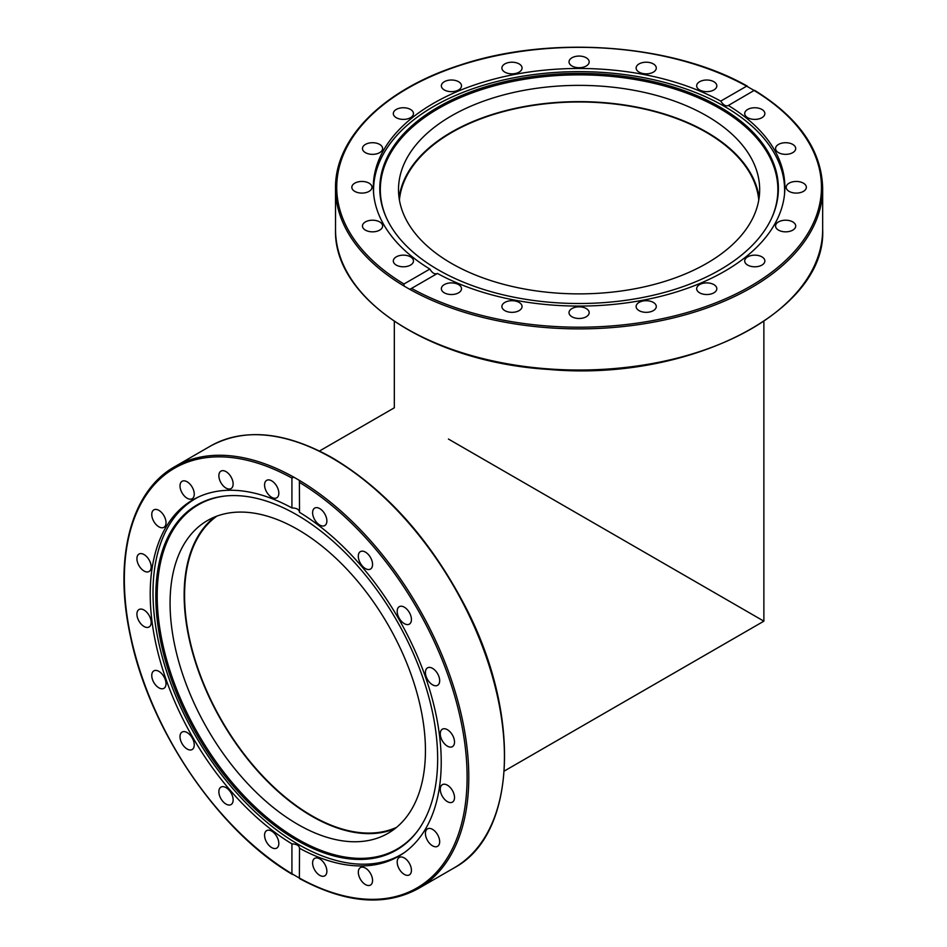 <?xml version="1.0" encoding="UTF-8"?>
<svg xmlns="http://www.w3.org/2000/svg" width="947" height="947" viewBox="0 0 947 947"><rect width="100%" height="100%" fill="white"/><g stroke="black" fill="none" stroke-linecap="round" stroke-linejoin="round"><path stroke-width="1.42" d="M758.784 199.971A179.977 103.91 0 0 0 579.091 101.98A179.977 103.91 0 0 0 399.409 199.971M448.44 439.053L763.874 621.173L448.44 439.053M216.875 516.127A179.977 103.91 -120 0 0 195.698 661.811A179.977 103.91 -120 0 0 311.835 815.746A179.977 103.91 -120 0 0 396.556 827.358M399.066 197.757A180.581 104.253 180 0 1 579.091 101.637A180.581 104.253 180 0 1 759.127 197.757M451.399 263.349A180.581 104.253 180 0 1 398.509 189.625A180.581 104.253 180 0 1 579.102 85.372A180.581 104.253 180 0 1 759.672 189.637A180.581 104.253 180 0 1 648.186 285.947A180.581 104.253 180 0 1 451.399 263.349M373.674 194.218A205.535 118.671 180 0 1 373.556 190.3A205.535 118.671 180 0 1 579.091 71.641A205.535 118.671 180 0 1 784.625 190.3A205.535 118.671 180 0 1 784.518 194.218M771.426 218.615A198.775 114.765 0 0 0 579.091 74.86A198.775 114.765 0 0 0 386.767 218.615M720.016 269.812A199.296 115.061 180 0 1 527.361 299.572A199.296 115.061 180 0 1 386.506 218.059A199.296 115.061 180 0 1 579.091 73.381A199.296 115.061 180 0 1 771.675 218.059A199.296 115.061 180 0 1 720.016 269.812M394.804 828.767A180.581 104.253 60 0 1 221.551 720.916A180.581 104.253 60 0 1 214.78 516.944M425.44 750.64A180.581 104.253 60 0 1 388.045 833.301A180.581 104.253 60 0 1 207.464 729.036A180.581 104.253 60 0 1 207.476 520.53A180.581 104.253 60 0 1 346.626 568.922A180.581 104.253 60 0 1 425.44 750.64M404.44 852.525A205.535 118.671 60 0 1 401.114 854.585A205.535 118.671 60 0 1 195.567 735.914A205.535 118.671 60 0 1 195.579 498.584A205.535 118.671 60 0 1 199.024 496.713M226.7 495.861A198.775 114.765 -120 0 0 198.373 734.304A198.775 114.765 -120 0 0 419.024 828.98M296.731 514.777A199.296 115.061 60 0 1 418.834 666.747A199.296 115.061 60 0 1 418.669 829.477A199.296 115.061 60 0 1 197.083 735.038A199.296 115.061 60 0 1 226.096 495.92A199.296 115.061 60 0 1 296.731 514.777M291.925 843.86A205.771 118.801 60 0 1 160.576 662.332A205.771 118.801 60 0 1 192.833 499.886A205.771 118.801 60 0 1 291.925 507.947L291.925 478.057L293.748 477.134L299.382 480.378L299.512 512.327A205.771 118.801 60 0 1 430.861 693.855A205.771 118.801 60 0 1 398.604 856.301A205.771 118.801 60 0 1 299.512 848.24L299.382 878.082L291.925 873.75L291.925 843.86C296.695 844.108 299.216 845.564 299.512 848.24L299.524 848.015M299.512 512.327C299.216 509.498 296.695 508.042 291.925 507.947M299.512 878.129L299.512 878.129A242.373 139.931 60 0 0 467.096 777.037A242.373 139.931 60 0 0 299.512 482.437L299.524 481.561M293.748 477.134A243.568 140.63 -120 0 0 174.781 466.67C130.686 491.233 113.285 558.837 130.485 636.538C149.484 729.746 218.591 831.348 292.398 874.436L291.925 873.75A242.373 139.931 60 0 1 124.341 579.15A242.373 139.931 60 0 1 291.925 478.057M449.6 747.017A10.074 5.824 60 0 1 441.314 738.707A10.074 5.824 60 0 1 442.356 729.19A10.074 5.824 60 0 1 452.429 735.014A10.074 5.824 60 0 1 452.429 746.65A10.074 5.824 60 0 1 449.6 747.017M436.733 685.664A10.074 5.824 60 0 1 427.133 678.81A10.074 5.824 60 0 1 427.499 667.86A10.074 5.824 60 0 1 437.585 673.672A10.074 5.824 60 0 1 437.585 685.32A10.074 5.824 60 0 1 436.733 685.664M410.075 623.564A10.074 5.824 60 0 1 409.341 624.132A10.074 5.824 60 0 1 399.267 618.308A10.074 5.824 60 0 1 399.279 606.672A10.074 5.824 60 0 1 408.938 611.821A10.074 5.824 60 0 1 410.075 623.564M372.218 566.803A10.074 5.824 60 0 1 370.478 569.076A10.074 5.824 60 0 1 360.393 563.264A10.074 5.824 60 0 1 360.393 551.616A10.074 5.824 60 0 1 369.152 555.475A10.074 5.824 60 0 1 372.218 566.803M326.869 520.933A10.074 5.824 60 0 1 324.785 525.549A10.074 5.824 60 0 1 314.7 519.737A10.074 5.824 60 0 1 314.7 508.089A10.074 5.824 60 0 1 322.465 510.8A10.074 5.824 60 0 1 326.869 520.933M312.96 865.736A10.074 5.824 60 0 1 314.7 858.373A10.074 5.824 60 0 1 324.785 864.197A10.074 5.824 60 0 1 324.785 875.833A10.074 5.824 60 0 1 312.96 865.736M359.671 877.845A10.074 5.824 60 0 1 360.393 867.618A10.074 5.824 60 0 1 370.478 873.43A10.074 5.824 60 0 1 370.478 885.066A10.074 5.824 60 0 1 359.671 877.845M400.119 870.411A10.074 5.824 60 0 1 399.267 857.449A10.074 5.824 60 0 1 409.341 863.262A10.074 5.824 60 0 1 409.341 874.898A10.074 5.824 60 0 1 400.119 870.411M430.34 844.144A10.074 5.824 60 0 1 427.511 828.862A10.074 5.824 60 0 1 437.585 834.686A10.074 5.824 60 0 1 437.585 846.322A10.074 5.824 60 0 1 430.34 844.144M447.398 801.636A10.074 5.824 60 0 1 440.805 792.746A10.074 5.824 60 0 1 442.356 784.672A10.074 5.824 60 0 1 452.429 790.496A10.074 5.824 60 0 1 452.429 802.133A10.074 5.824 60 0 1 447.398 801.636M264.568 835.254A10.074 5.824 60 0 1 266.652 830.637A10.074 5.824 60 0 1 276.737 836.461A10.074 5.824 60 0 1 276.737 848.098A10.074 5.824 60 0 1 268.972 845.387A10.074 5.824 60 0 1 264.568 835.254M219.219 789.384A10.074 5.824 60 0 1 220.959 787.111A10.074 5.824 60 0 1 231.044 792.923A10.074 5.824 60 0 1 231.044 804.571A10.074 5.824 60 0 1 222.273 800.712A10.074 5.824 60 0 1 219.219 789.384M181.362 732.623A10.074 5.824 60 0 1 182.096 732.055A10.074 5.824 60 0 1 192.17 737.891A10.074 5.824 60 0 1 192.158 749.527A10.074 5.824 60 0 1 182.499 744.366A10.074 5.824 60 0 1 181.362 732.623M154.704 670.523A10.074 5.824 60 0 1 164.305 677.377A10.074 5.824 60 0 1 163.938 688.327A10.074 5.824 60 0 1 153.852 682.515A10.074 5.824 60 0 1 153.852 670.867A10.074 5.824 60 0 1 154.704 670.523M141.837 609.17A10.074 5.824 60 0 1 150.123 617.48A10.074 5.824 60 0 1 149.081 626.997A10.074 5.824 60 0 1 139.008 621.173A10.074 5.824 60 0 1 139.008 609.537A10.074 5.824 60 0 1 141.837 609.17M144.039 554.551A10.074 5.824 60 0 1 150.632 563.441A10.074 5.824 60 0 1 149.081 571.514A10.074 5.824 60 0 1 139.008 565.69A10.074 5.824 60 0 1 139.008 554.054A10.074 5.824 60 0 1 144.039 554.551M161.097 512.043A10.074 5.824 60 0 1 163.926 527.325A10.074 5.824 60 0 1 153.852 521.501A10.074 5.824 60 0 1 153.852 509.865A10.074 5.824 60 0 1 161.097 512.043M191.318 485.775A10.074 5.824 60 0 1 192.17 498.738A10.074 5.824 60 0 1 182.096 492.925A10.074 5.824 60 0 1 182.096 481.289A10.074 5.824 60 0 1 191.318 485.775M231.766 478.342A10.074 5.824 60 0 1 231.044 488.581A10.074 5.824 60 0 1 220.959 482.757A10.074 5.824 60 0 1 220.959 471.121A10.074 5.824 60 0 1 231.766 478.342M278.477 490.451A10.074 5.824 60 0 1 276.737 497.814A10.074 5.824 60 0 1 266.652 491.99A10.074 5.824 60 0 1 266.652 480.354A10.074 5.824 60 0 1 278.477 490.451M754.226 90.545L754.226 90.545A242.373 139.931 180 0 1 750.474 286.219A242.373 139.931 180 0 1 411.543 288.385L409.696 289.297L404.073 286.053L403.955 284.005L429.843 269.066A205.771 118.801 180 0 1 373.319 187.269A205.771 118.801 180 0 1 497.873 78.116A205.771 118.801 180 0 1 720.75 101.104L746.638 86.165L754.12 90.45L728.35 105.484A205.771 118.801 180 0 1 784.874 187.269A205.771 118.801 180 0 1 660.308 296.435A205.771 118.801 180 0 1 437.431 273.446L410.797 288.835M429.843 269.066C432.305 273.138 434.839 274.606 437.431 273.446M720.75 101.104C723.342 105.117 725.876 106.573 728.35 105.484L728.148 105.614M403.955 284.005A242.373 139.931 180 0 1 407.707 88.331A242.373 139.931 180 0 1 746.638 86.165L747.467 86.224C672.938 43.657 549.674 34.743 459.342 65.331C384.068 89.397 334.765 138.037 335.522 188.252A243.568 140.63 0 0 0 404.073 286.053M750.213 266.154A10.074 5.824 180 0 1 744.709 260.97A10.074 5.824 180 0 1 754.795 255.157A10.074 5.824 180 0 1 764.868 260.97A10.074 5.824 180 0 1 750.213 266.154M784.057 231.766A10.074 5.824 180 0 1 775.557 226.013A10.074 5.824 180 0 1 785.643 220.201A10.074 5.824 180 0 1 795.717 226.025A10.074 5.824 180 0 1 784.057 231.766M797.848 193.022A10.074 5.824 180 0 1 786.188 187.269A10.074 5.824 180 0 1 796.261 181.457A10.074 5.824 180 0 1 806.347 187.269A10.074 5.824 180 0 1 797.848 193.022M790.212 153.71A10.074 5.824 180 0 1 775.557 148.525A10.074 5.824 180 0 1 785.643 142.713A10.074 5.824 180 0 1 795.717 148.525A10.074 5.824 180 0 1 790.212 153.71M761.921 117.688A10.074 5.824 180 0 1 750.935 118.955A10.074 5.824 180 0 1 744.709 113.569A10.074 5.824 180 0 1 754.795 107.757A10.074 5.824 180 0 1 764.868 113.569A10.074 5.824 180 0 1 761.921 117.688M442.462 286.065A10.074 5.824 180 0 1 453.791 283.058A10.074 5.824 180 0 1 461.52 288.717A10.074 5.824 180 0 1 451.435 294.529A10.074 5.824 180 0 1 441.361 288.717A10.074 5.824 180 0 1 442.462 286.065M502.028 305.609A10.074 5.824 180 0 1 512.765 300.72A10.074 5.824 180 0 1 522.057 306.508A10.074 5.824 180 0 1 511.996 312.344A10.074 5.824 180 0 1 501.898 306.52A10.074 5.824 180 0 1 502.028 305.609M569.135 313.564A10.074 5.824 180 0 1 569.017 312.652A10.074 5.824 180 0 1 579.102 306.84A10.074 5.824 180 0 1 589.176 312.664A10.074 5.824 180 0 1 579.872 318.464A10.074 5.824 180 0 1 569.135 313.564M637.224 309.16A10.074 5.824 180 0 1 636.124 306.52A10.074 5.824 180 0 1 646.197 300.708A10.074 5.824 180 0 1 656.283 306.52A10.074 5.824 180 0 1 648.553 312.179A10.074 5.824 180 0 1 637.224 309.16M699.62 292.824A10.074 5.824 180 0 1 696.661 288.717A10.074 5.824 180 0 1 706.746 282.893A10.074 5.824 180 0 1 716.82 288.717A10.074 5.824 180 0 1 710.605 294.091A10.074 5.824 180 0 1 699.62 292.824M396.272 256.862A10.074 5.824 180 0 1 407.257 255.595A10.074 5.824 180 0 1 413.472 260.97A10.074 5.824 180 0 1 403.398 266.794A10.074 5.824 180 0 1 393.313 260.97A10.074 5.824 180 0 1 396.272 256.862M367.969 220.84A10.074 5.824 180 0 1 382.624 226.025A10.074 5.824 180 0 1 372.55 231.837A10.074 5.824 180 0 1 362.464 226.013A10.074 5.824 180 0 1 367.969 220.84M360.345 181.528A10.074 5.824 180 0 1 371.993 187.269A10.074 5.824 180 0 1 361.92 193.093A10.074 5.824 180 0 1 351.834 187.269A10.074 5.824 180 0 1 360.345 181.528M374.124 142.784A10.074 5.824 180 0 1 382.624 148.525A10.074 5.824 180 0 1 372.55 154.349A10.074 5.824 180 0 1 362.464 148.525A10.074 5.824 180 0 1 374.124 142.784M407.968 108.384A10.074 5.824 180 0 1 413.472 113.569A10.074 5.824 180 0 1 403.398 119.393A10.074 5.824 180 0 1 393.313 113.569A10.074 5.824 180 0 1 407.968 108.384M458.573 81.726A10.074 5.824 180 0 1 461.52 85.834A10.074 5.824 180 0 1 451.435 91.658A10.074 5.824 180 0 1 441.361 85.834A10.074 5.824 180 0 1 447.588 80.459A10.074 5.824 180 0 1 458.573 81.726M520.968 65.379A10.074 5.824 180 0 1 522.057 68.03A10.074 5.824 180 0 1 511.984 73.842A10.074 5.824 180 0 1 501.898 68.03A10.074 5.824 180 0 1 509.628 62.372A10.074 5.824 180 0 1 520.968 65.379M589.046 60.975A10.074 5.824 180 0 1 589.176 61.886A10.074 5.824 180 0 1 579.091 67.711A10.074 5.824 180 0 1 569.017 61.875A10.074 5.824 180 0 1 578.309 56.086A10.074 5.824 180 0 1 589.046 60.975M656.164 68.942A10.074 5.824 180 0 1 645.416 73.83A10.074 5.824 180 0 1 636.124 68.03A10.074 5.824 180 0 1 646.197 62.206A10.074 5.824 180 0 1 656.283 68.03A10.074 5.824 180 0 1 656.164 68.942M715.731 88.473A10.074 5.824 180 0 1 704.39 91.492A10.074 5.824 180 0 1 696.661 85.834A10.074 5.824 180 0 1 706.746 80.022A10.074 5.824 180 0 1 716.82 85.834A10.074 5.824 180 0 1 715.731 88.473M299.524 878.556C345.489 903.32 385.098 906.646 418.349 888.546A243.568 140.63 -120 0 0 456.217 695.181A243.568 140.63 -120 0 0 299.382 480.378M174.781 466.67L210.412 446.096A243.568 140.63 60 0 1 332.196 458.159A243.568 140.63 60 0 1 491.327 672.796A243.568 140.63 60 0 1 453.98 867.973L418.349 888.546M409.696 289.297A243.568 140.63 0 0 0 674.134 317.73A243.568 140.63 0 0 0 822.659 188.252L822.659 229.399A243.568 140.63 180 0 1 670.464 359.753A243.568 140.63 180 0 1 404.073 327.2A243.568 140.63 180 0 1 335.522 229.399L335.522 188.252M504.266 771.047L763.874 621.173L763.874 321.4M319.494 451.009L394.319 407.802L394.319 321.4M784.625 193.01L784.625 190.3M373.556 193.01L373.556 190.3M197.923 497.222L195.579 498.584M403.458 853.223L401.114 854.585M210.412 446.096C244.681 427.523 285.473 431.524 332.799 458.099C386.127 490.12 430.21 539.459 465.072 606.092C521.596 713.849 516.873 834.662 453.98 867.973M754.593 90.344C799.019 117.759 821.712 150.407 822.659 188.252M822.659 229.399C826.814 311.8 688.374 382.02 548.798 369.437C430.447 362.287 333.131 298.85 335.522 229.399"/></g></svg>
